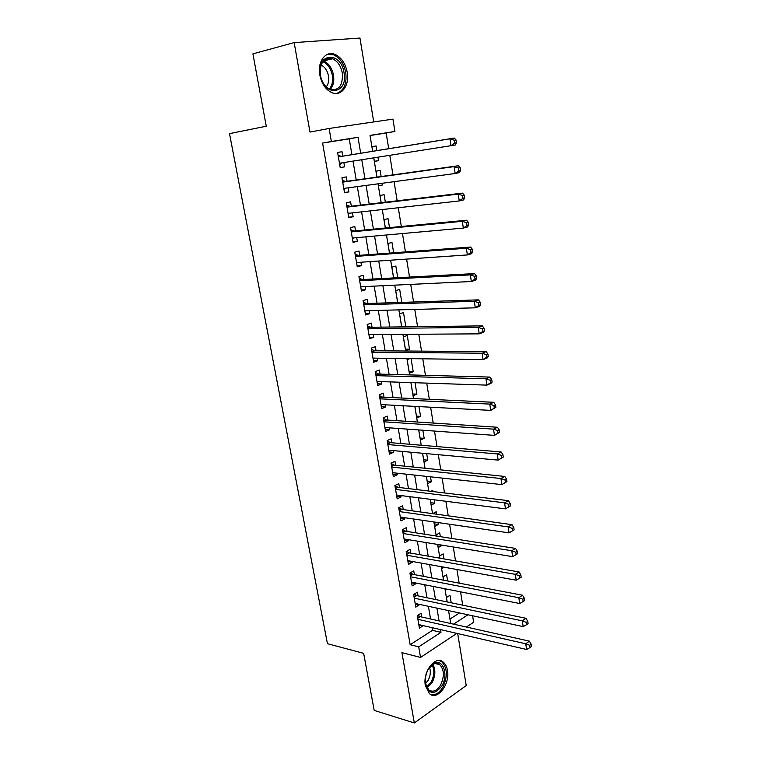 <?xml version="1.0" encoding="UTF-8"?>
<svg xmlns="http://www.w3.org/2000/svg" width="761" height="761" viewBox="0 0 761 761"><rect width="100%" height="100%" fill="white"/><g stroke="black" fill="none" stroke-linecap="round" stroke-linejoin="round"><path stroke-width="1.14" d="M447.449 670.346C446.793 666.607 445.375 663.858 443.206 662.089C435.444 654.964 422.46 671.754 425.361 685.632L429.47 693.69C437.451 701.014 450.293 683.996 447.449 670.346M347.216 72.276C345.399 63.315 341.309 57.351 334.954 54.383C325.708 50.312 317.204 61.651 319.81 74.978C321.656 83.758 325.641 89.636 331.758 92.604C341.242 96.98 349.756 85.546 347.216 72.276M472.6 615.773L473.637 622.26L466.426 627.035M373.718 121.931L359.953 38.05L294.165 42.597L252.909 53.85L266.274 126.212L229.499 133.632L327.439 643.692L363.653 653.338L374.193 710.413L414.326 722.95L466.227 685.556L457.694 633.571M351.915 154.654L349.242 138.835L322.588 143.058L331.358 141.508L329.113 128.466L392.942 119.125L394.921 131.453L370.027 135.391L372.652 151.287M388.709 148.69L386.169 132.994L394.921 131.453M462.707 605.166L460.548 591.839M459.14 583.135L456.933 569.513M455.535 560.905L453.28 546.978M451.901 538.465L449.589 524.234M448.229 515.815L445.87 501.271M444.519 492.957L442.112 478.089M440.781 469.87L438.317 454.688M437.004 446.574L434.483 431.059M433.19 423.059L430.621 407.211M429.337 399.306L426.712 383.125M425.456 375.335L422.774 358.802M421.527 351.125L418.788 334.241M417.57 326.678L414.774 309.442M413.565 302.003L410.712 284.395M409.523 277.08L406.612 259.101M405.442 251.91L402.474 233.551M401.323 226.483L398.288 207.753M397.166 200.809L394.065 181.689M392.961 174.878L389.794 155.358M421.632 616.99L421.004 613.309L417.266 615.63L419.435 628.263L423.106 625.58M418.027 595.892L417.389 592.182L413.623 594.436L415.81 607.173L419.473 604.386M414.384 574.603L413.737 570.855L409.941 573.043L412.148 585.903L415.934 583.668L415.82 583.012M410.702 553.123L410.055 549.347L406.231 551.468L408.457 564.434L412.272 562.274L412.129 561.437M406.992 531.444L406.345 527.639L402.483 529.685L404.738 542.774L408.571 540.681L408.4 539.673M403.254 509.585L402.598 505.732L398.707 507.711L400.971 520.924L404.842 518.897L404.643 517.708M399.477 487.516L398.812 483.635L394.892 485.537L397.185 498.864L401.085 496.914L400.847 495.544M395.663 465.247L394.997 461.328L391.04 463.164L393.351 476.614L397.29 474.731L397.023 473.171M391.82 442.769L391.144 438.821L387.159 440.581L389.489 454.155L393.456 452.348L393.161 450.598M387.939 420.091L387.254 416.105L383.24 417.789L385.589 431.487L389.594 429.756L389.261 427.815M384.02 397.204L383.335 393.18L379.282 394.788L381.661 408.619L385.694 406.964L385.323 404.823M380.072 374.108L379.368 370.046L375.287 371.568L377.684 385.523L381.756 383.953L381.356 381.613M376.077 350.792L375.373 346.693L371.254 348.138L373.68 362.226L377.779 360.724L377.342 358.184M372.053 327.259L371.339 323.111L367.183 324.481L369.637 338.702L373.765 337.285L373.299 334.536M367.982 303.496L367.268 299.32L363.083 300.605L365.546 314.959L369.713 313.627L369.209 310.659M363.882 279.525L363.159 275.301L358.935 276.5L361.427 290.987L365.632 289.741L365.09 286.564M359.734 255.315L359.011 251.054L354.75 252.167L357.261 266.788L361.504 265.627L360.923 262.231M355.558 230.878L354.816 226.569L350.526 227.596L353.066 242.359L357.337 241.285L356.719 237.67M351.335 206.202L350.593 201.855L346.255 202.787L348.823 217.703L353.133 216.714L352.476 212.871M347.073 181.289L346.322 176.904L341.946 177.741L344.533 192.799L348.89 191.905L348.186 187.824M374.364 161.303L378.512 160.666L377.941 157.213M376.857 150.611L376.096 145.96L371.948 146.664L372.709 151.287M378.369 185.541L382.507 184.999L382.231 183.268M381.118 176.533L380.12 170.426L376.001 171.215L376.98 177.113M382.336 209.56L386.474 209.104L382.412 210.026L382.336 209.532M385.342 202.198L384.105 194.664L380.024 195.539L381.204 202.692M389.518 227.615L388.053 218.673L384.001 219.634L385.389 228.015M393.656 252.785L391.963 242.474L387.948 243.51L389.537 253.09M397.756 277.708L395.834 266.046L391.858 267.168L393.637 277.927M401.818 302.383L399.677 289.399L395.73 290.607L397.699 302.526M401.646 326.383L405.756 326.326L403.482 312.543L399.573 313.827L401.722 326.878M405.404 349.118L409.504 349.137L407.259 335.477L403.368 336.847L405.642 350.555L409.504 349.137M409.123 371.644L413.223 371.749L411.064 358.64M412.814 393.979L416.904 394.15L415.021 382.735M416.467 416.105L420.557 416.353L418.95 406.593M420.091 438.041L424.172 438.355L422.831 430.222M423.687 459.777L427.758 460.167L426.683 453.632M427.244 481.333L431.316 481.789L430.498 476.824M430.774 502.698L434.835 503.221L434.274 499.796M432.923 491.549L432.724 490.388L430.916 491.311M434.274 523.872L438.326 524.462L438.013 522.55M436.643 514.208L436.234 511.744L432.638 513.656M437.746 544.866L441.722 545.095M440.334 536.657L439.715 532.909L436.101 534.916L436.291 536.029M443.996 558.907L443.168 553.894L439.582 555.968L439.953 558.203M447.62 580.938L446.593 574.698L443.026 576.838L443.577 580.177M386.169 132.994L370.055 135.544M449.96 619.083L459.473 612.957M373.794 157.86L374.383 161.418L378.512 160.666M378.084 183.829L378.417 185.836L382.507 184.999M404.234 326.85L405.756 326.326M409.875 358.621L407.145 359.649L409.389 373.232L413.223 371.749M410.93 382.593L413.099 395.71L416.904 394.15M414.859 406.374L416.781 417.989L420.557 416.353M418.759 429.936L420.424 440.067L424.172 438.355M422.612 453.271L424.048 461.946L427.758 460.167M426.426 476.376L427.625 483.635L431.316 481.789M430.212 499.283L431.183 505.133L434.835 503.221M433.96 521.96L434.702 526.441L438.326 524.462M437.68 544.438L438.193 547.568L441.789 545.523M441.351 566.707L441.656 568.505L443.92 567.173M445.004 588.767L445.08 589.271L445.68 588.909M451.206 602.779L449.979 595.33L446.45 597.518L447.183 601.941M322.588 143.058L410.16 644.71L432.467 630.346L432.01 627.635M430.545 618.988L428.395 606.298M426.95 597.746L424.752 584.771M423.316 576.305L421.071 563.054M419.653 554.674L417.361 541.128M415.963 532.852L413.613 519.012M412.234 510.821L409.837 496.686M408.467 488.6L406.022 474.151M404.671 466.17L402.169 451.416M400.838 443.53L398.279 428.462M396.966 420.681L394.36 405.299M393.066 397.623L390.403 381.908M389.118 374.355L386.407 358.307M385.142 350.859L382.364 334.479M381.128 327.144L378.293 310.421M377.075 303.201L374.184 286.126M372.976 279.03L370.027 261.613M368.847 254.631L365.841 236.852M364.681 230.003L361.599 211.853M360.467 205.128L357.328 186.607M356.215 180.015L353.009 161.113M342.764 156.138L342.003 151.705L337.599 152.457L340.215 167.658L344.6 166.859L343.858 162.54M456.857 633.371L420.529 657.437L401.903 652.634L414.326 722.95M420.529 657.437L418.702 646.84L440.99 632.334L440.533 629.604M410.16 644.71L418.702 646.84M294.165 42.597L309.974 132.072L329.113 128.466M453.556 624.153L467.948 614.774M373.746 157.869L376.923 177.123M378.036 183.829L381.147 202.692M382.279 209.541L385.332 228.015M386.483 234.987L389.48 253.099M390.65 260.195L393.58 277.927M394.778 285.156L397.651 302.526M398.859 309.87L401.675 326.878M402.902 334.345L405.661 351.011M406.916 358.583L409.608 374.907M410.883 382.593L413.518 398.574M414.812 406.374L417.399 422.022M418.702 429.927L421.233 445.252M422.555 453.261L425.038 468.262M426.379 476.376L428.804 491.054M430.165 499.273L432.533 513.637M433.913 521.96L436.234 536.02M437.623 544.429L439.896 558.193M441.304 566.698L443.53 580.158M444.947 588.757L447.126 601.932M448.562 610.626L450.693 623.506M360.685 153.227L358.012 137.294L331.358 141.508M439.068 620.9L436.928 608.125M435.482 599.516L433.294 586.465M431.868 577.941L429.632 564.595M428.224 556.167L425.932 542.526M424.533 534.193L422.203 520.258M420.823 512.02L418.436 497.78M417.066 489.637L414.631 475.092M413.28 467.054L410.797 452.196M409.466 444.262L406.916 429.08M405.603 421.252L403.007 405.756M401.713 398.032L399.059 382.203M397.784 374.583L395.073 358.421M393.817 350.926L391.049 334.421M389.813 327.03L386.988 310.184M385.77 302.916L382.888 285.717M381.689 278.564L378.75 261.013M377.57 253.984L374.564 236.062M373.413 229.166L370.35 210.873M369.209 204.1L366.079 185.437M364.966 178.787L361.779 159.743M349.242 138.835L358.012 137.294M432.467 630.346L440.99 632.334M340.186 167.525L344.6 166.859M344.486 192.476L348.89 191.905M348.728 217.189L353.133 216.714M352.942 241.675L357.337 241.285M357.109 265.912L361.504 265.627M361.247 289.931L365.632 289.741M365.337 313.732L369.713 313.627M369.389 337.304L373.765 337.285M373.413 360.657L377.779 360.724M377.389 383.801L381.756 383.953M381.328 406.726L385.694 406.964M385.237 429.442L389.594 429.756M389.109 451.948L393.456 452.348M392.952 474.255L397.29 474.731M396.747 496.362L401.085 496.914M400.514 518.27L404.842 518.897M404.253 539.977L408.571 540.681M407.953 561.494L412.272 562.274M411.625 582.821L415.934 583.668M415.259 603.958L419.558 604.881M418.864 624.914L423.164 625.903M456.448 142.726L456.029 139.938L454.288 140.243L454.707 143.03L456.448 142.726L455.335 145.009L339.454 163.234M454.707 143.03L450.988 145.789L449.941 138.816L454.298 138.055L341.375 156.366L338.084 155.282M338.36 156.899L449.941 138.816L454.288 140.243M342.003 162.835L339.701 164.699M456.029 139.938L454.298 138.055M320.333 75.12C316.005 52.728 341.09 50.854 344.048 72.771C348.386 94.431 323.758 97.475 320.333 75.12M342.326 73.056C340.871 65.912 337.599 61.146 332.519 58.778C323.71 57.294 319.668 62.783 320.371 75.234C321.846 82.264 325.042 86.973 329.97 89.351C338.902 90.959 343.021 85.527 342.326 73.056M321.075 65.018C324.909 66.949 327.382 70.611 328.486 75.995C329.161 80.485 328.41 84.11 326.25 86.868M336.419 93.479C343.867 90.911 346.987 83.957 345.76 72.599C343.953 63.715 339.891 57.798 333.575 54.849L327.249 54.421M428.376 669.1L434.074 663.326C443.045 658.36 448.667 674.836 441.922 685.88C434.284 695.449 428.776 694.536 425.399 683.131C424.952 678.194 425.941 673.514 428.376 669.1M425.428 683.388L428.747 689.951C432.885 692.567 436.843 690.931 440.6 685.033C444.529 676.481 444.253 669.699 439.763 664.676C437.851 663.231 435.701 663.059 433.332 664.163L429.394 667.521M429.527 667.359C430.926 671.535 430.46 675.863 428.129 680.344L425.466 683.597M430.888 694.612C435.378 695.44 439.382 692.938 442.912 687.097C447.772 676.481 447.42 668.063 441.846 661.851L439.335 660.567M460.576 170.445L460.167 167.686L458.445 168.038L458.854 170.806L460.576 170.445L459.454 172.614L455.145 173.508L343.782 188.414M458.854 170.806L455.145 173.508L454.108 166.611L458.426 165.736L345.684 181.479L342.393 180.347M342.707 182.145L454.108 166.611L458.445 168.038M345.97 188.129L344.001 189.679M460.167 167.686L458.426 165.736M464.667 197.879L464.258 195.149L462.555 195.548L462.964 198.279L464.667 197.879L463.525 199.934L459.264 200.942L348.072 213.356M462.964 198.279L459.264 200.942L458.236 194.112L462.517 193.123L349.946 206.364L346.664 205.175M347.006 207.144L458.236 194.112L462.555 195.548M349.917 213.156L348.253 214.421M464.258 195.149L462.517 193.123M468.709 225.028L468.31 222.326L466.617 222.764L467.016 225.475L468.709 225.028L467.558 226.959L463.335 228.081L352.324 238.06M467.016 225.475L463.335 228.081L462.327 221.318L466.56 220.233L354.169 231.011L350.897 229.765M351.268 231.915L462.327 221.318L466.617 222.764M353.836 237.927L352.467 238.925M468.31 222.326L466.56 220.233M472.714 251.891L472.315 249.218L470.64 249.694L471.04 252.376L472.714 251.891L471.554 253.708L467.368 254.935L356.529 262.535M471.04 252.376L467.368 254.935L466.36 248.248L470.564 247.049L358.355 255.42L355.083 254.126M355.482 256.438L466.36 248.248L470.64 249.694M357.708 262.45L356.643 263.201M472.315 249.218L470.564 247.049M476.671 278.469L476.281 275.824L474.617 276.348L475.016 279.002L476.671 278.469L475.511 280.191L471.354 281.513L360.704 286.773M475.016 279.002L471.354 281.513L470.365 274.892L474.522 273.599L362.493 279.591L359.24 278.26M359.658 280.733L470.365 274.892L474.617 276.348M361.542 286.735L360.781 287.239M476.281 275.824L474.522 273.599M480.591 304.781L480.201 302.165L478.555 302.726L478.945 305.351L480.591 304.781L479.42 306.388L475.302 307.815L364.833 310.783M478.945 305.351L475.302 307.815L474.322 301.27L478.441 299.863L366.602 303.544L363.349 302.165M363.806 304.8L474.322 301.27L478.555 302.726M480.201 302.165L478.441 299.863M484.472 330.816L484.082 328.229L482.455 328.838L482.835 331.435L484.472 330.816L483.292 332.319L479.211 333.851L368.923 334.564M482.835 331.435L479.211 333.851L478.241 327.373L482.322 325.87L370.674 327.278L367.42 325.841M367.905 328.638L478.241 327.373L482.455 328.838M484.082 328.229L482.322 325.87M488.305 356.595L487.925 354.027L486.308 354.674L486.698 357.242L488.305 356.595L487.116 357.993L483.083 359.62L372.976 358.127M486.698 357.242L483.083 359.62L482.122 353.209L486.165 351.601L374.697 350.783L371.454 349.299M371.967 352.257L482.122 353.209L486.308 354.674M487.925 354.027L486.165 351.601M492.11 382.108L491.73 379.568L490.132 380.243L490.512 382.793L492.11 382.108L490.912 383.401L486.907 385.123L376.99 381.461M490.512 382.793L486.907 385.123L485.956 378.778L489.97 377.075L378.693 374.07L375.458 372.548M375.991 375.649L485.956 378.778L490.132 380.243M491.73 379.568L489.97 377.075M495.868 407.354L495.497 404.842L493.908 405.565L494.289 408.077L495.868 407.354L490.702 410.379L380.966 404.586M494.289 408.077L490.702 410.379L489.761 404.091L493.727 402.293L382.65 397.147L379.416 395.577M379.977 398.831L489.761 404.091L493.908 405.565M495.497 404.842L493.727 402.293M499.597 432.353L499.226 429.87L497.656 430.621L498.027 433.114L499.597 432.353L494.45 435.368L384.904 427.501M498.027 433.114L494.45 435.368L493.518 429.147L497.456 427.254L386.569 420.005L383.344 418.388M383.925 421.794L493.518 429.147L497.656 430.621M499.226 429.87L497.456 427.254M503.287 457.104L502.916 454.64L501.356 455.43L501.727 457.903L503.287 457.104L498.17 460.11L388.814 450.208M501.727 457.903L498.17 460.11L497.237 453.946L501.147 451.977L390.45 442.655L387.225 441M387.834 444.548L497.237 453.946L501.356 455.43M502.916 454.64L501.147 451.977M506.931 481.608L506.569 479.164L505.019 479.991L505.39 482.436L506.931 481.608L501.841 484.605L392.676 472.695M505.39 482.436L501.841 484.605L500.928 478.507L504.8 476.443L394.293 465.104L391.078 463.411M391.715 467.092L500.928 478.507L505.019 479.991M506.569 479.164L504.8 476.443M510.545 505.865L510.184 503.449L508.652 504.315L509.014 506.731L510.545 505.865L505.485 508.862L396.519 494.992M509.014 506.731L505.485 508.862L504.581 502.821L508.415 500.671L398.108 487.344L394.902 485.613M395.558 489.437L504.581 502.821L508.652 504.315M510.184 503.449L508.415 500.671M514.122 529.884L513.77 527.497L512.248 528.391L512.61 530.788L514.122 529.884L509.09 532.871L400.315 517.08M512.61 530.788L509.09 532.871L508.186 526.897L511.991 524.662L401.884 509.394L398.783 507.673M399.363 511.573L508.186 526.897L512.248 528.391M513.77 527.497L511.991 524.662M403.14 533.509L511.773 550.736L512.657 556.652L404.081 538.969M402.693 529.58L405.632 531.235L515.539 548.415L511.773 550.736L515.806 552.229L516.167 554.598L517.67 553.666L517.318 551.297L515.806 552.229M517.318 551.297L515.539 548.415M512.657 556.652L516.167 554.598M406.878 555.254L515.311 574.336L516.196 580.196L407.81 560.657M406.555 551.278L409.342 552.886L519.05 571.939L515.311 574.336L519.335 575.839L519.687 578.189L521.18 577.218L520.828 574.878L519.335 575.839M520.828 574.878L519.05 571.939M516.196 580.196L519.687 578.189M410.588 576.8L518.821 597.708L519.696 603.521L411.511 582.155M410.379 572.795L413.023 574.346L522.531 595.235L518.821 597.708L522.826 599.211L523.168 601.542L524.652 600.543L524.31 598.222L522.826 599.211M524.31 598.222L522.531 595.235M519.696 603.521L523.168 601.542M414.26 598.156L522.293 620.852L523.159 626.607L415.173 603.463M414.155 594.113L416.667 595.606L525.975 618.303L522.293 620.852L526.279 622.365L526.622 624.667L528.096 623.639L527.754 621.337L526.279 622.365M527.754 621.337L525.975 618.303M523.159 626.607L526.622 624.667M417.903 619.321L525.737 643.777L526.593 649.475L418.807 624.591M417.894 615.24L420.281 616.686L529.38 641.152L525.737 643.777L529.704 645.29L530.046 647.573L531.501 646.517L531.159 644.234L529.704 645.29M531.159 644.234L529.38 641.152M526.593 649.475L530.046 647.573M338.322 156.69L340.7 156.281M338.36 156.88L341.375 156.366M339.473 163.368L341.841 162.949M323.482 60.899L323.691 60.975C328.771 63.325 332.034 68.043 333.499 75.13C334.374 81.189 333.28 85.955 330.217 89.446M329.285 89.037C332.148 85.651 333.156 81.094 332.31 75.358C330.902 68.509 327.734 63.953 322.826 61.689M432.923 664.382C435.739 669.794 435.454 675.892 432.077 682.684L427.045 687.963M426.569 687.097L431.068 682.217C434.246 675.901 434.598 670.127 432.115 664.886M342.65 181.85L344.999 181.394M342.688 182.069L345.684 181.479M343.791 188.462L344.514 188.319M346.94 206.773L349.27 206.26M346.978 207.011L349.946 206.364M351.182 231.449L353.494 230.887M351.23 231.715L354.169 231.011M355.387 255.896L357.68 255.287M355.444 256.191L358.355 255.42M359.553 280.105L361.827 279.458M359.611 280.429L362.493 279.591M363.682 304.096L365.927 303.392M363.739 304.438L366.602 303.544M367.763 327.848L369.998 327.116M367.829 328.219L370.674 327.278M371.815 351.392L374.031 350.602M371.882 351.782L374.697 350.783M375.829 374.716L378.017 373.889M375.896 375.125L378.693 374.07M379.796 397.822L381.974 396.947M379.872 398.25L382.65 397.147M383.734 420.709L385.894 419.796M383.82 421.166L386.569 420.005M387.644 443.397L389.784 442.445M387.72 443.872L390.45 442.655M391.506 465.875L393.627 464.876M391.592 466.369L394.293 465.104M395.34 488.143L397.442 487.107M395.425 488.667L398.108 487.344M399.135 510.212L401.228 509.147M399.23 510.755L401.884 509.394M402.892 532.091L404.966 530.978M402.988 532.643L405.632 531.235M406.621 553.761L408.686 552.619M406.726 554.341L409.342 552.886M410.322 575.249L412.357 574.07M410.426 575.849L413.023 574.346M413.984 596.538L416.01 595.321M414.089 597.157L416.667 595.606M417.608 617.647L419.625 616.391M417.722 618.284L420.281 616.686M323.473 60.909L332.519 58.778M433.332 664.163L434.074 663.326M435.292 663.525L439.763 664.676"/></g></svg>
